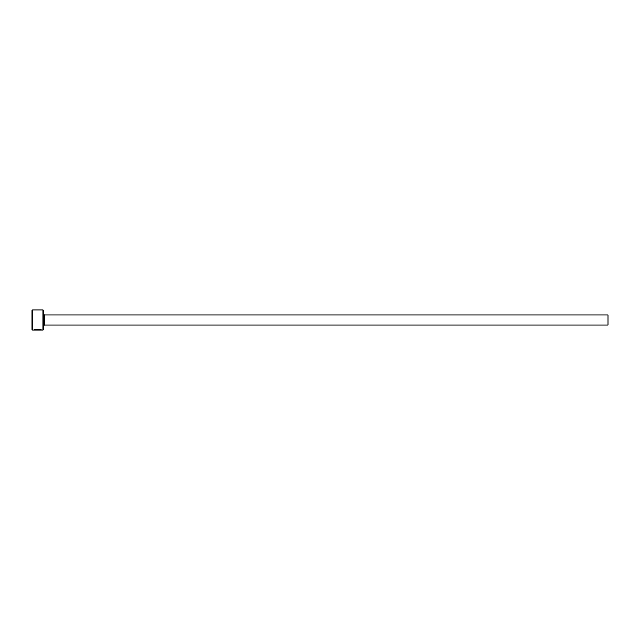 <?xml version="1.0" encoding="UTF-8"?>
<svg xmlns="http://www.w3.org/2000/svg" width="640" height="640" viewBox="0 0 640 640"><rect width="100%" height="100%" fill="white"/><g stroke="black" fill="none" stroke-linecap="round" stroke-linejoin="round"><path stroke-width="0.48" stroke-dasharray="3.2 2.4" d="M35.808 329.512L35.264 329.368C38.568 329.048 40.632 329.192 41.48 329.792L41.48 330.08C40.64 329.48 38.568 329.336 35.264 329.656L34.856 329.736C37.416 329.24 39.376 329.264 40.72 329.792L35.808 329.512L40.72 330.08M40.72 329.792L41.48 329.792C41.72 329.064 34.104 328.832 33.888 329.784L35.808 329.8M38.056 329.448L39.2 329.968M39.2 329.68L34.728 329.512M43.52 329.504L43.52 310.496M42.944 309.92L42.944 330.08M32 310.496L32 329.504M32.576 330.08L32.576 309.92M608 325.04L608 314.96M43.52 320L43.52 325.904L43.52 320M34.856 329.784L39.2 329.784L34.856 330.024M35.264 329.368L35.272 329.912M34.856 329.736L38.056 330.024M44.384 314.96L44.384 325.04"/><path stroke-width="0.96" d="M40.72 329.808L40.72 330.08C39.376 329.552 37.416 329.528 34.856 330.008L33.888 330.072C34.104 329.112 41.728 329.36 41.48 330.08L40.72 329.832M42.944 309.92L43.52 310.496L43.52 329.504L42.944 330.08L42.944 309.92L32.576 309.92L32.576 330.08L32 329.504L32 310.496L32.576 309.92M44.384 314.96L608 314.96L608 325.04L44.384 325.04L44.384 314.96L43.52 314.096M42.944 330.08L41.48 330.08M40.72 330.08L32.576 330.08M44.384 325.04L43.52 325.904"/></g></svg>
